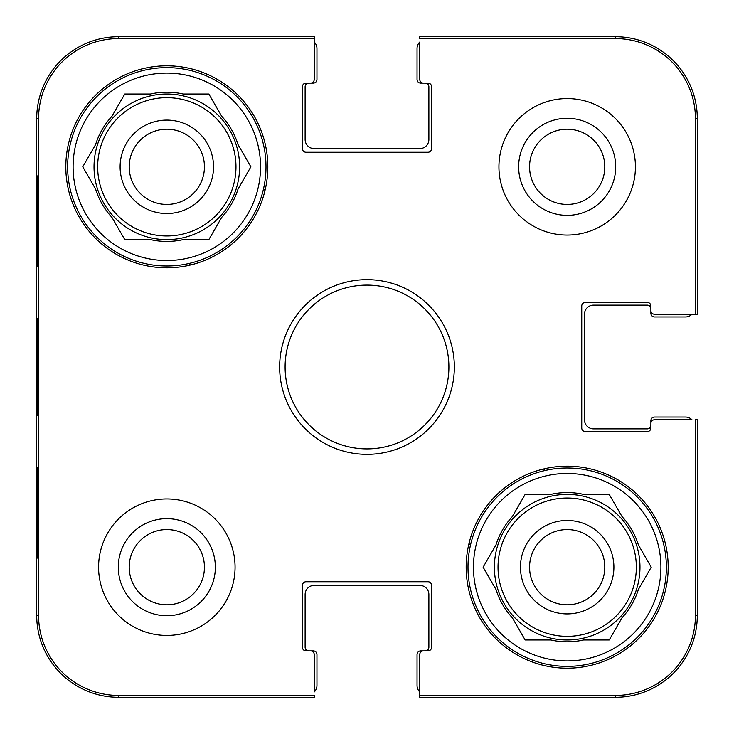 <?xml version="1.0" encoding="UTF-8"?>
<svg xmlns="http://www.w3.org/2000/svg" width="734" height="734" viewBox="0 0 734 734"><rect width="100%" height="100%" fill="white"/><g stroke="black" fill="none" stroke-linecap="round" stroke-linejoin="round"><path stroke-width="1.1" d="M529.563 166.82A37.617 37.617 0 0 1 585.989 134.239A37.617 37.617 0 0 1 585.989 199.391A37.617 37.617 0 0 1 529.563 166.82M129.202 567.18A37.617 37.617 0 0 1 185.629 534.609A37.617 37.617 0 0 1 185.629 599.761A37.617 37.617 0 0 1 129.202 567.18M604.798 567.18A37.617 37.617 0 0 1 548.371 599.761A37.617 37.617 0 0 1 548.371 534.609A37.617 37.617 0 0 1 604.798 567.18M204.437 166.82A37.617 37.617 0 0 1 148.011 199.391A37.617 37.617 0 0 1 148.011 134.239A37.617 37.617 0 0 1 204.437 166.82M615.404 38.572A80.015 80.015 0 0 1 695.428 118.596L695.428 314.225L697.3 314.225L697.3 118.596A81.896 81.896 0 0 0 615.404 36.7L419.775 36.7L419.775 38.572L615.404 38.572L615.404 36.7M38.572 118.596A80.015 80.015 0 0 1 118.596 38.572L314.225 38.572L314.225 36.7L118.596 36.7A81.896 81.896 0 0 0 36.7 118.596L36.7 615.404A81.896 81.896 0 0 0 118.596 697.3L314.225 697.3L314.225 695.428L118.596 695.428A80.015 80.015 0 0 1 38.572 615.404L38.572 118.596L36.7 118.596M695.428 615.404A80.015 80.015 0 0 1 615.404 695.428L419.775 695.428L419.775 697.3L615.404 697.3A81.896 81.896 0 0 0 697.3 615.404L697.3 419.775L695.428 419.775L695.428 615.404L697.3 615.404M419.775 691.969A9.102 9.102 0 0 1 417.05 685.473L417.05 654.535A3.642 3.642 0 0 1 420.683 650.893L425.234 650.893A3.642 3.642 0 0 0 428.876 647.25L428.876 594.476A9.102 9.102 0 0 0 419.775 585.383L314.225 585.383A9.102 9.102 0 0 0 305.124 594.476L305.124 647.25A3.642 3.642 0 0 0 308.766 650.893L313.317 650.893A3.642 3.642 0 0 1 316.95 654.535L316.95 685.473A9.102 9.102 0 0 1 314.225 691.969L314.225 654.535A3.642 3.642 0 0 0 310.583 650.893L306.032 650.893A3.642 3.642 0 0 1 302.399 647.25L302.399 585.383A3.642 3.642 0 0 1 306.032 581.741L427.968 581.741A3.642 3.642 0 0 1 431.601 585.383L431.601 647.25A3.642 3.642 0 0 1 427.968 650.893L423.417 650.893A3.642 3.642 0 0 0 419.775 654.535L419.775 695.428M314.225 42.031A9.102 9.102 0 0 1 316.95 48.527L316.95 79.465A3.642 3.642 0 0 1 313.317 83.107L308.766 83.107A3.642 3.642 0 0 0 305.124 86.75L305.124 139.524A9.102 9.102 0 0 0 314.225 148.617L419.775 148.617A9.102 9.102 0 0 0 428.876 139.524L428.876 86.75A3.642 3.642 0 0 0 425.234 83.107L420.683 83.107A3.642 3.642 0 0 1 417.05 79.465L417.05 48.527A9.102 9.102 0 0 1 419.775 42.031L419.775 79.465A3.642 3.642 0 0 0 423.417 83.107L427.968 83.107A3.642 3.642 0 0 1 431.601 86.75L431.601 148.617A3.642 3.642 0 0 1 427.968 152.259L306.032 152.259A3.642 3.642 0 0 1 302.399 148.617L302.399 86.75A3.642 3.642 0 0 1 306.032 83.107L310.583 83.107A3.642 3.642 0 0 0 314.225 79.465L314.225 38.572M691.969 314.225A9.102 9.102 0 0 1 685.473 316.95L654.535 316.95A3.642 3.642 0 0 1 650.893 313.317L650.893 308.766A3.642 3.642 0 0 0 647.25 305.124L593.567 305.124A9.102 9.102 0 0 0 584.466 314.225L584.466 419.775A9.102 9.102 0 0 0 593.567 428.876L647.25 428.876A3.642 3.642 0 0 0 650.893 425.234L650.893 420.683A3.642 3.642 0 0 1 654.535 417.05L685.473 417.05A9.102 9.102 0 0 1 691.969 419.775L654.535 419.775A3.642 3.642 0 0 0 650.893 423.417L650.893 427.968A3.642 3.642 0 0 1 647.25 431.601L585.383 431.601A3.642 3.642 0 0 1 581.741 427.968L581.741 306.032A3.642 3.642 0 0 1 585.383 302.399L647.25 302.399A3.642 3.642 0 0 1 650.893 306.032L650.893 310.583A3.642 3.642 0 0 0 654.535 314.225L695.428 314.225M235.063 567.18A68.244 68.244 0 0 1 132.698 626.285A68.244 68.244 0 0 1 132.698 508.084A68.244 68.244 0 0 1 235.063 567.18M635.424 166.82A68.244 68.244 0 0 1 533.058 225.916A68.244 68.244 0 0 1 533.058 107.715A68.244 68.244 0 0 1 635.424 166.82M668.179 567.18A100.998 100.998 0 0 1 516.681 654.655A100.998 100.998 0 0 1 516.681 479.715A100.998 100.998 0 0 1 668.179 567.18M267.818 166.82A100.998 100.998 0 0 1 116.321 254.285A100.998 100.998 0 0 1 116.321 79.345A100.998 100.998 0 0 1 267.818 166.82M279.645 367A87.355 87.355 0 0 0 410.673 442.648A87.355 87.355 0 0 0 410.673 291.352A87.355 87.355 0 0 0 279.645 367M285.104 367A81.896 81.896 0 0 1 407.948 296.077A81.896 81.896 0 0 1 407.948 437.923A81.896 81.896 0 0 1 285.104 367M518.644 166.82A48.536 48.536 0 0 0 591.448 208.851A48.536 48.536 0 0 0 591.448 124.789A48.536 48.536 0 0 0 518.644 166.82M118.284 567.18A48.536 48.536 0 0 0 191.088 609.211A48.536 48.536 0 0 0 191.088 525.149A48.536 48.536 0 0 0 118.284 567.18M37.819 266.91L37.342 266.91L37.342 175.921L37.819 175.921L37.819 266.91L37.342 266.91M37.819 558.079L37.342 558.079L37.342 467.09L37.819 467.09L37.819 558.079L37.342 558.079M36.948 366.982L37.379 415.673L37.37 318.391L36.948 366.982M37.342 467.09L37.819 467.09M37.342 175.921L37.819 175.921M467.998 567.18A99.182 99.182 0 0 1 616.771 481.293A99.182 99.182 0 0 1 616.771 653.076A99.182 99.182 0 0 1 467.998 567.18M473.458 567.18A93.723 93.723 0 0 1 614.046 486.018A93.723 93.723 0 0 1 614.046 648.351A93.723 93.723 0 0 1 473.458 567.18M495.955 544.967A74.611 74.611 0 0 1 512.332 516.598L525.159 494.386L550.803 494.386A74.611 74.611 0 0 1 583.558 494.386L609.211 494.386L622.037 516.598A74.611 74.611 0 0 1 638.415 544.967L651.232 567.18L638.415 589.393A74.611 74.611 0 0 1 622.037 617.762L609.211 639.975L583.558 639.975A74.611 74.611 0 0 1 550.803 639.975L525.159 639.975L512.332 617.762A74.611 74.611 0 0 1 495.955 589.393L483.128 567.18L495.955 544.967M494.386 567.18A72.794 72.794 0 0 1 603.577 504.139A72.794 72.794 0 0 1 603.577 630.222A72.794 72.794 0 0 1 494.386 567.18M613.899 567.18A46.719 46.719 0 0 0 543.821 526.728A46.719 46.719 0 0 0 543.821 607.642A46.719 46.719 0 0 0 613.899 567.18M67.638 166.82A99.182 99.182 0 0 1 216.411 80.924A99.182 99.182 0 0 1 216.411 252.707A99.182 99.182 0 0 1 67.638 166.82M73.097 166.82A93.723 93.723 0 0 1 213.677 85.649A93.723 93.723 0 0 1 213.677 247.982A93.723 93.723 0 0 1 73.097 166.82M95.585 144.607A74.611 74.611 0 0 1 111.963 116.238L124.789 94.025L150.442 94.025A74.611 74.611 0 0 1 183.197 94.025L208.841 94.025L221.668 116.238A74.611 74.611 0 0 1 238.045 144.607L250.872 166.82L238.045 189.033A74.611 74.611 0 0 1 221.668 217.402L208.841 239.614L183.197 239.614A74.611 74.611 0 0 1 150.442 239.614L124.789 239.614L111.963 217.402A74.611 74.611 0 0 1 95.585 189.033L82.768 166.82L95.585 144.607M94.025 166.82A72.794 72.794 0 0 1 203.217 103.778A72.794 72.794 0 0 1 203.217 229.861A72.794 72.794 0 0 1 94.025 166.82M213.53 166.82A46.719 46.719 0 0 0 143.46 126.358A46.719 46.719 0 0 0 143.46 207.272A46.719 46.719 0 0 0 213.53 166.82M189.326 265.277A204.731 204.731 0 0 1 190.583 263.111M263.111 190.583A204.731 204.731 0 0 1 265.277 189.326M470.889 543.417A204.731 204.731 0 0 1 468.723 544.674M544.674 468.723A204.731 204.731 0 0 1 543.417 470.889M697.3 118.596L695.428 118.596M118.596 36.7L118.596 38.572M36.7 615.404L38.572 615.404M118.596 697.3L118.596 695.428M615.404 697.3L615.404 695.428M498.028 567.18A69.152 69.152 0 0 1 601.761 507.295A69.152 69.152 0 0 1 601.761 627.075A69.152 69.152 0 0 1 498.028 567.18M97.668 166.82A69.152 69.152 0 0 1 201.391 106.925A69.152 69.152 0 0 1 201.391 226.705A69.152 69.152 0 0 1 97.668 166.82"/></g></svg>

